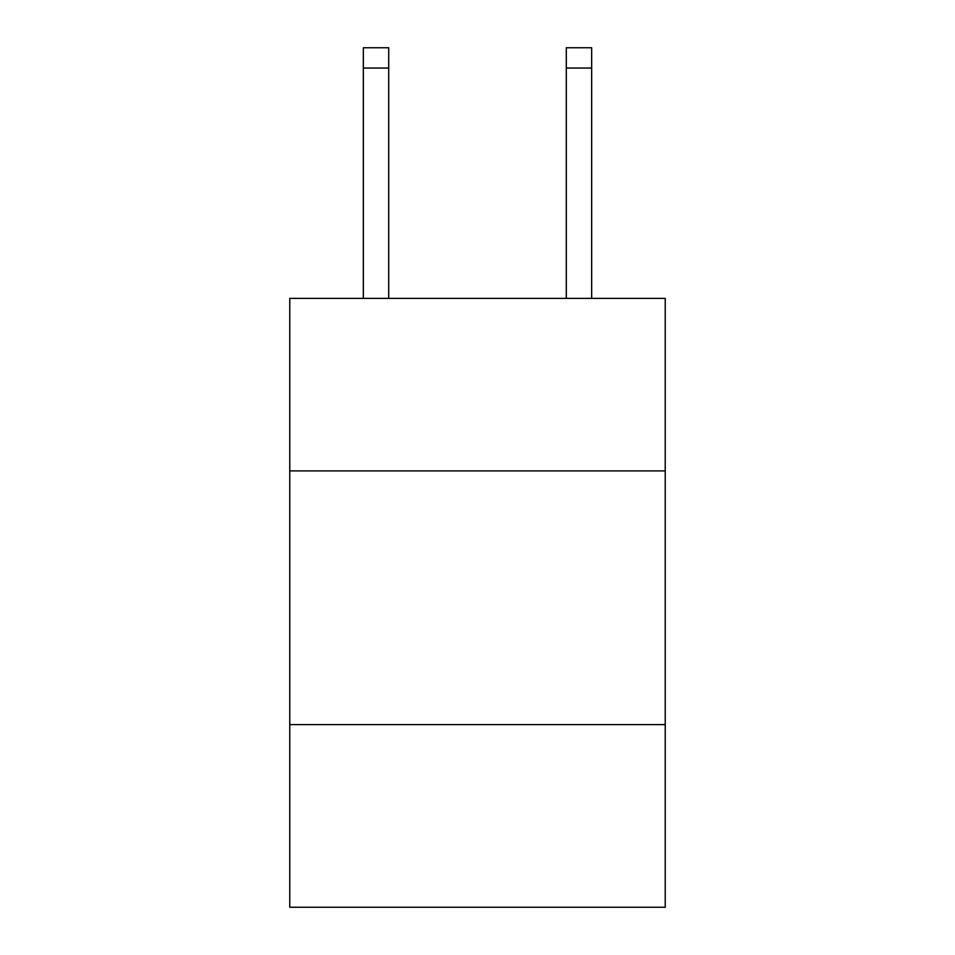 <?xml version="1.0" encoding="UTF-8"?>
<svg xmlns="http://www.w3.org/2000/svg" width="955" height="955" viewBox="0 0 955 955"><rect width="100%" height="100%" fill="white"/><g stroke="black" fill="none" stroke-linecap="round" stroke-linejoin="round"><path stroke-width="1.43" d="M665.229 470.899L665.229 298.39L289.771 298.39L289.771 470.899L665.229 470.899L665.229 907.25L289.771 907.25L289.771 470.899M665.229 724.594L289.771 724.594M566.291 298.39L566.291 47.75L591.658 47.75L591.658 298.39M566.291 47.75L591.658 47.75L566.291 47.75M388.709 298.39L388.709 68.044L363.342 68.044L363.342 47.75L388.709 47.75L388.709 68.044M363.342 298.39L363.342 68.044M388.709 47.75L363.342 47.75M566.291 68.044L591.658 68.044"/></g></svg>
